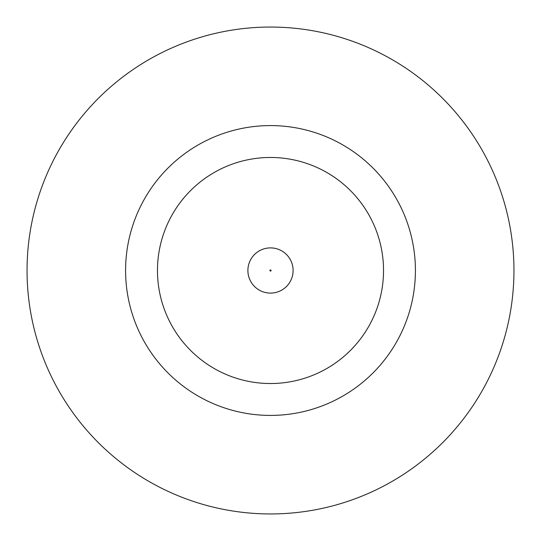 <?xml version="1.0" encoding="UTF-8"?>
<svg xmlns="http://www.w3.org/2000/svg" width="541" height="541" viewBox="0 0 541 541"><rect width="100%" height="100%" fill="white"/><g stroke="black" fill="none" stroke-linecap="round" stroke-linejoin="round"><path stroke-width="0.81" d="M247.893 270.5A22.607 22.607 0 0 1 270.5 247.893A22.607 22.607 0 0 1 293.107 270.5A22.607 22.607 0 0 1 270.5 293.107A22.607 22.607 0 0 1 247.893 270.5A22.607 22.607 0 0 1 270.5 247.893A22.607 22.607 0 0 1 293.107 270.5M415.414 270.5A144.914 144.914 0 0 0 270.5 125.586A144.914 144.914 0 0 0 125.586 270.5A144.914 144.914 0 0 0 270.5 415.414A144.914 144.914 0 0 0 415.414 270.5M513.95 270.5A243.45 243.45 0 0 0 270.5 27.05A243.45 243.45 0 0 0 27.05 270.5A243.45 243.45 0 0 0 270.5 513.95A243.45 243.45 0 0 0 513.95 270.5M157.472 270.5A113.028 113.028 0 0 0 270.5 383.528A113.028 113.028 0 0 0 383.528 270.5A113.028 113.028 0 0 0 270.5 157.472A113.028 113.028 0 0 0 157.472 270.5M271.082 270.5A0.582 0.582 0 0 0 270.5 269.918A0.582 0.582 0 0 0 269.918 270.5A0.582 0.582 0 0 0 270.5 271.082A0.582 0.582 0 0 0 271.082 270.5"/></g></svg>
